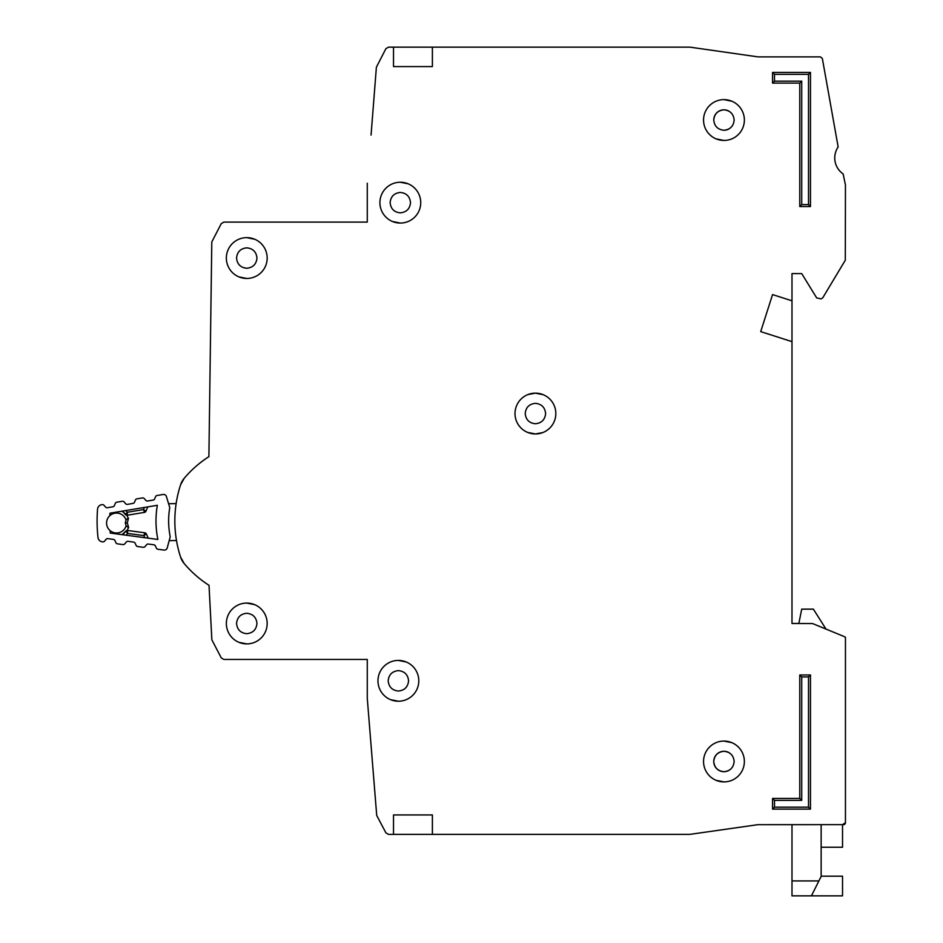 <?xml version="1.0" encoding="UTF-8"?>
<svg xmlns="http://www.w3.org/2000/svg" width="943" height="943" viewBox="0 0 943 943"><rect width="100%" height="100%" fill="white"/><g stroke="black" fill="none" stroke-linecap="round" stroke-linejoin="round"><path stroke-width="1.41" d="M166.404 496.513A2.912 2.912 0 0 0 163.127 494.486L157.057 495.488A1.945 1.945 0 0 0 155.583 496.666L154.64 498.906A1.945 1.945 0 0 1 153.167 500.085L147.627 501.004A1.945 1.945 0 0 1 145.847 500.368L144.244 498.552A1.945 1.945 0 0 0 142.464 497.916L136.912 498.847A1.945 1.945 0 0 0 135.438 500.002L134.472 502.265A1.945 1.945 0 0 1 133.01 503.409L127.47 504.375A1.945 1.945 0 0 1 125.667 503.727L124.111 501.924A1.945 1.945 0 0 0 122.319 501.275L116.791 502.195A1.945 1.945 0 0 0 115.305 503.362L114.374 505.613A1.945 1.945 0 0 1 112.901 506.78L107.361 507.711A1.945 1.945 0 0 1 105.581 507.075L103.978 505.259A1.945 1.945 0 0 0 102.198 504.623L101.596 504.729A4.856 4.856 0 0 0 97.553 509.137A150.644 150.644 0 0 0 98.001 537.51A4.856 4.856 0 0 0 102.186 541.789L102.787 541.871A1.945 1.945 0 0 0 104.543 541.188L106.087 539.313A1.945 1.945 0 0 1 107.844 538.63L113.419 539.384A1.945 1.945 0 0 1 114.928 540.504L115.93 542.72A1.945 1.945 0 0 0 117.451 543.84L123.003 544.582A1.945 1.945 0 0 0 124.771 543.875L126.279 542.025A1.945 1.945 0 0 1 128.059 541.317L133.623 542.107A1.945 1.945 0 0 1 135.12 543.203L136.157 545.443A1.945 1.945 0 0 0 137.666 546.551L143.242 547.294A1.945 1.945 0 0 0 144.998 546.61L146.554 544.736A1.945 1.945 0 0 1 148.31 544.052L153.874 544.795A1.945 1.945 0 0 1 155.395 545.926L156.397 548.142A1.945 1.945 0 0 0 157.905 549.262L164.011 550.075A2.912 2.912 0 0 0 167.217 547.954L170.223 536.756A79.106 79.106 0 0 1 169.764 507.605L166.404 496.513M110.06 530.591A9.96 9.96 0 0 0 126.114 525.793A9.96 9.96 0 0 1 110.06 530.591A9.96 9.96 0 0 1 109.824 515.668A138.008 138.008 0 0 1 109.942 513.192L157.34 505.295A91.742 91.742 0 0 0 157.882 539.455L110.26 533.066A138.008 138.008 0 0 1 110.06 530.591L110.26 533.066M109.942 513.192L109.824 515.668A9.96 9.96 0 0 1 126.02 519.958L125.289 522.882L126.197 526.088L125.289 522.882L126.103 519.664L128.472 518.178L127.305 522.858L128.625 527.502L127.057 530.473A1.945 1.945 0 0 1 127.494 530.473L127.647 533.443L125.737 531.168L122.779 534.752L125.737 531.168A1.945 1.945 0 0 1 127.494 530.473L144.809 532.795A1.945 1.945 0 0 1 146.33 533.927L143.89 535.612L144.809 532.795A1.945 1.945 0 0 1 146.33 533.927L148.251 538.158M168.585 503.727L176.141 503.609A116.626 116.626 0 0 1 180.573 484.832A116.626 116.626 0 0 0 180.573 557.065A116.626 116.626 0 0 1 176.494 540.539L169.174 540.657M126.81 515.255A1.945 1.945 0 0 0 127.258 515.232L127.305 512.261L125.478 514.595L122.401 511.118L126.81 515.255L128.295 518.237M128.625 527.502L126.197 526.088M122.083 534.657L125.737 531.168M147.745 506.898L145.965 511.189L147.745 506.898M144.362 507.452L143.477 509.574L144.491 512.367A1.945 1.945 0 0 0 145.965 511.189A1.945 1.945 0 0 1 144.491 512.367L127.258 515.232A1.945 1.945 0 0 1 125.478 514.595M125.796 510.552L127.305 512.261L143.477 509.574L145.965 511.189M127.305 522.858L125.289 522.882M821.153 876.188L842.535 876.188L842.535 895.85L791.99 895.85L791.99 824.665M821.153 847.25L842.535 847.25L842.535 824.665L845.447 822.72L845.447 637.739A0.967 0.967 0 0 0 844.845 636.843L845.447 637.739L845.447 822.72A1.945 1.945 0 0 1 844.975 823.982M811.428 895.85L821.153 876.412L821.153 824.665M827.117 629.535L844.845 636.843L812.583 623.559L791.99 623.476L798.839 623.476L801.715 609.143L813.373 609.143L826.009 629.087M226.355 623.476A20.404 20.404 0 0 0 246.76 643.892A20.404 20.404 0 0 0 267.175 623.476A20.404 20.404 0 0 0 246.76 603.072A20.404 20.404 0 0 0 226.355 623.476M238.909 642.324L246.76 643.892M246.76 633.684C240.595 633.048 237.2 629.653 236.552 623.476C237.188 617.311 240.595 613.917 246.76 613.28C252.924 613.917 256.331 617.311 256.967 623.476C256.331 629.641 252.924 633.048 246.76 633.684M377.966 680.822A20.404 20.404 0 0 0 398.382 701.227A20.404 20.404 0 0 0 418.786 680.822A20.404 20.404 0 0 0 398.382 660.418A20.404 20.404 0 0 0 377.966 680.822M390.52 699.659L398.382 701.227M408.578 680.822C407.942 686.987 404.547 690.394 398.382 691.03C392.217 690.394 388.811 686.987 388.174 680.822C388.811 674.658 392.205 671.263 398.382 670.614C404.535 671.251 407.942 674.658 408.578 680.822M226.355 258.052A20.404 20.404 0 0 0 246.76 278.456A20.404 20.404 0 0 0 267.175 258.052A20.404 20.404 0 0 0 246.76 237.636A20.404 20.404 0 0 0 226.355 258.052M238.909 276.888L246.76 278.456M256.967 258.052C256.331 264.217 252.924 267.612 246.76 268.26C240.595 267.623 237.2 264.217 236.552 258.052C237.188 251.887 240.595 248.481 246.76 247.844C252.924 248.481 256.331 251.887 256.967 258.052M379.911 202.651A20.404 20.404 0 0 0 400.315 223.067A20.404 20.404 0 0 0 420.731 202.651A20.404 20.404 0 0 0 400.315 182.247A20.404 20.404 0 0 0 379.911 202.651M392.465 221.487L400.315 223.067M410.523 202.651C409.887 208.816 406.492 212.222 400.315 212.859C394.15 212.222 390.756 208.816 390.119 202.651C390.756 196.486 394.15 193.091 400.315 192.443C406.48 193.079 409.887 196.486 410.523 202.651M527.561 432.389L535.412 433.957L542.92 432.531M515.008 413.553A20.404 20.404 0 0 0 535.412 433.957A20.404 20.404 0 0 0 555.828 413.553A20.404 20.404 0 0 0 535.412 393.148A20.404 20.404 0 0 0 515.008 413.553M545.62 413.553C544.983 419.718 541.577 423.124 535.412 423.761C529.247 423.124 525.852 419.718 525.204 413.553C525.84 407.388 529.247 403.981 535.412 403.345C541.577 403.981 544.983 407.388 545.62 413.553M703.549 120.044A20.404 20.404 0 0 0 723.965 140.448A20.404 20.404 0 0 0 744.369 120.044A20.404 20.404 0 0 0 723.965 99.628A20.404 20.404 0 0 0 703.549 120.044M716.102 138.88L723.965 140.448M703.549 761.484A20.404 20.404 0 0 0 723.965 781.9A20.404 20.404 0 0 0 744.369 761.484A20.404 20.404 0 0 0 723.965 741.08A20.404 20.404 0 0 0 703.549 761.484M716.102 780.332L723.965 781.9M791.99 623.476L791.99 341.637L760.706 331.618L772.553 294.593L791.99 300.817L791.99 273.6L801.715 273.6L816.697 297.941L821.023 298.872L822.685 297.929L845.305 260.221L845.447 185.005L843.148 173.948A19.438 19.438 0 0 1 838.15 146.967L822.343 58.454L820.434 56.875L757.972 56.875L689.946 47.15L393.514 47.15L393.514 66.588L393.514 47.15L388.469 47.15L385.887 48.706L376.387 67.189L371.059 135.108M720.204 110.555A10.208 10.208 0 0 1 723.965 109.836C730.13 110.472 733.524 113.879 734.161 120.044C733.524 126.209 730.13 129.604 723.965 130.252C717.8 129.615 714.393 126.209 713.757 120.044A10.208 10.208 0 0 1 714.452 116.354M728.821 129.014L728.821 129.014A10.208 10.208 0 0 1 728.055 129.391M727.713 129.533A10.208 10.208 0 0 1 723.965 130.252M734.161 761.484C733.524 767.649 730.13 771.056 723.965 771.692C717.8 771.056 714.393 767.661 713.757 761.484C714.393 755.331 717.788 751.925 723.965 751.288C730.13 751.925 733.524 755.319 734.161 761.484M728.821 770.466L728.821 770.466A10.208 10.208 0 0 1 728.055 770.832M727.713 770.973A10.208 10.208 0 0 1 720.263 771.009M720.204 770.973A10.208 10.208 0 0 1 716.963 768.922M716.739 768.71A10.208 10.208 0 0 1 714.617 765.586M714.476 765.245A10.208 10.208 0 0 1 713.757 761.861M714.476 116.284A10.208 10.208 0 0 1 716.527 113.042M716.739 112.83A10.208 10.208 0 0 1 719.863 110.696M713.757 120.044C714.393 113.879 717.788 110.472 723.965 109.836A10.208 10.208 0 0 1 727.654 110.531M727.713 110.555A10.208 10.208 0 0 1 728.821 111.074L728.821 111.062M393.514 814.941L432.389 814.941L432.389 834.378L393.514 834.378L393.514 814.941L393.514 834.378L388.469 834.378L385.887 832.834L376.717 815.471L367.275 698.315L367.275 659.44L223.845 659.44L221.275 657.908L211.857 639.825L209.016 585.308A109.824 109.824 0 0 1 184.203 563.572L180.573 557.065A19.438 19.438 0 0 0 184.203 563.572M432.389 47.15L432.389 66.588L393.514 66.588M432.389 834.378L689.805 834.378L757.842 824.677L843.502 824.665A1.945 1.945 0 0 0 844.881 824.088M367.275 183.213L367.275 222.088L223.845 222.088L221.275 223.621L211.798 241.927L208.898 456.66A109.824 109.824 0 0 0 184.203 478.313L180.573 484.832A19.438 19.438 0 0 1 184.203 478.313M799.77 83.114L772.553 83.114L772.553 72.422L810.461 72.422L810.461 206.541L799.77 206.541L799.77 83.114L801.715 81.169L774.498 81.169L772.553 83.114M810.461 809.118L772.553 809.118L772.553 798.426L799.77 798.426L799.77 674.988L810.461 674.988L810.461 809.118L808.516 807.173L774.498 807.173L772.553 809.118M799.77 206.541L801.715 204.596L801.715 81.169M810.461 206.541L808.516 204.596L801.715 204.596M810.461 72.422L808.516 74.367L808.516 204.596M772.553 72.422L774.498 74.367L808.516 74.367M810.461 674.988L808.516 676.933L808.516 807.173M799.77 674.988L801.715 676.933L808.516 676.933M799.77 798.426L801.715 800.359L801.715 676.933M772.553 798.426L774.498 800.359L801.715 800.359M731.815 101.207L723.965 99.628M731.815 742.648L723.965 741.08M791.99 300.817L791.99 341.637M713.757 761.484A10.208 10.208 0 0 1 714.452 757.795M714.476 757.736A10.208 10.208 0 0 1 716.527 754.494M716.739 754.27A10.208 10.208 0 0 1 719.863 752.149M720.204 751.995A10.208 10.208 0 0 1 727.654 751.972M727.713 751.995A10.208 10.208 0 0 1 728.821 752.514L728.821 752.514M543.262 394.716L535.412 393.148L527.903 394.575M408.178 183.814L400.315 182.247M254.61 239.216L246.76 237.636M406.233 661.986L398.382 660.418M254.61 604.64L246.76 603.072M109.824 515.668A9.96 9.96 0 0 1 126.02 519.958M123.179 511.99L121.706 511.224M126.185 535.2L127.647 533.443L143.89 535.612L144.833 537.71M791.99 880.927L818.889 880.927M774.498 81.169L774.498 74.367M774.498 807.173L774.498 800.359"/></g></svg>
